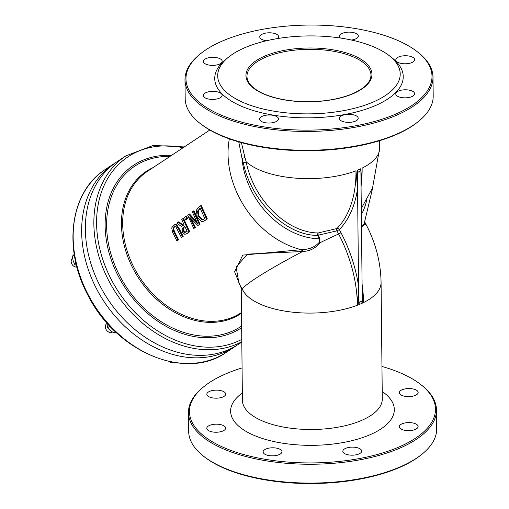 <?xml version="1.0" encoding="UTF-8"?>
<svg xmlns="http://www.w3.org/2000/svg" width="509" height="509" viewBox="0 0 509 509"><rect width="100%" height="100%" fill="white"/><g stroke="black" fill="none" stroke-linecap="round" stroke-linejoin="round"><path stroke-width="0.76" d="M174.676 226.403L173.919 226.747L175.821 226.81L181.458 237.525L182.489 236.774L178.373 228.541L175.879 224.946L173.302 225.188L171.718 227.968L172.736 232.638L176.871 240.865L177.908 240.114L173.747 231.843L172.92 228.916L174.326 226.505M174.625 226.435L173.626 228.611L174.453 231.538L178.608 239.809L176.871 240.865M177.908 240.114L178.608 239.809M181.458 237.525L182.489 236.774M173.951 224.813L176.585 224.641L179.079 228.236L183.189 236.469M187.649 215.142L193.821 228.522L194.788 227.822L189.749 217.292L197.912 225.544L199.375 224.482L193.242 211.076L192.275 211.782L197.46 223.381L188.82 214.295L187.649 215.142M199.375 224.482L197.912 225.544M193.242 211.076L193.961 210.771L200.082 224.176M194.788 227.822L193.821 228.522M191.32 219.01L195.488 227.517M188.82 214.295L189.533 213.984L196.487 221.46M206.616 219.207L200.54 205.782L198.739 207.093L196.391 210.204L197.199 217.05L201.519 221.485L203.524 221.288L207.322 218.902L204.198 220.995M200.54 205.782L201.252 205.471L207.322 218.902M201.545 219.735L198.287 216.287L197.517 211.178L200.101 208.124L204.79 218.456L203.021 219.595L201.545 219.735L203.46 219.379M197.517 211.178L198.224 210.866L198.994 215.981L202.251 219.43M200.164 208.283L198.224 210.866M176.763 223.044L182.025 226.938L182.286 232.015L184.665 234.235L186.129 234.038L189.017 232.021L182.814 218.654L181.777 219.404L184.023 224.825L182.839 225.684L178.112 222.064L176.763 223.044M186.154 232.021L184.684 232.479L183.291 231.086L182.718 228.687L184.703 226.308L187.178 231.277L186.154 232.021M184.773 226.467L183.418 228.382L183.997 230.781L185.912 232.187M182.718 228.687L183.418 228.382M184.684 232.479L185.384 232.174M182.814 218.654L183.526 218.342L189.717 231.716L186.313 233.936M189.017 232.021L189.717 231.716M178.112 222.064L178.824 221.759L183.272 225.175M184.614 217.349L185.651 219.971L187.611 218.749L186.905 219.061L185.868 216.44L184.614 217.349M185.868 216.44L186.58 216.128L187.611 218.749M185.651 219.971L186.905 219.061M238.759 141.89L241.991 158.337L243.321 162.855A1.985 0.458 162.9 0 0 246.184 161.786C253.17 198.51 285.854 232.645 318.22 232.969A1.985 0.554 -97.5 0 0 318.182 235.183L336.971 230.844L339.35 229.572A1.985 1.482 44.2 0 0 336.977 228.516L318.22 232.969A1.985 1.12 -88 0 0 317.61 235.451L319.353 238.785L319.207 242.367C315.039 246.973 309.459 249.378 302.454 249.582L242.755 255.117L234.592 271.73L241.241 288.139M364.31 223.699A1.985 1.826 177.4 0 0 364.482 224.055L364.431 223.476M361.485 227.338L364.482 224.603L364.482 224.055M364.094 224.081L361.473 225.958M361.072 185.231A109.492 69.644 -113.5 0 0 362.128 168.097L361.066 187.178L362.09 284.677L363.534 302.556A109.492 69.644 -113.5 0 0 362.084 284.2M361.066 187.178L360.875 168.695C359.742 172.723 358.571 173.232 357.363 170.222L357.553 188.705L355.982 170.769A69.943 29.866 179.4 0 1 260.239 170.292A69.943 29.866 179.4 0 1 246.184 161.786L244.893 157.3A1.985 0.496 164.4 0 1 241.991 158.337A74.906 57.434 -123.5 0 0 319.353 238.785L319.926 238.517L318.182 235.183L317.61 235.451C284.315 235.317 250.721 199.598 243.321 162.855M229.349 138.862A84.825 65.044 56.5 0 0 301.093 249.62L301.201 251.58L302.632 251.51C309.968 251.115 315.72 248.207 319.887 242.793L319.926 238.517M238.956 283.316L236.125 267.091L247.406 254.131L301.201 251.58M238.95 283.303L242.348 289.201A69.943 6.019 152.4 0 1 302.632 251.51L302.454 249.582M364.991 222.458L366.327 225.016C375.788 243.2 380.707 262.364 381.076 282.489L382.297 398.891A69.943 29.866 179.4 0 1 339.242 426.968A69.943 29.866 179.4 0 1 262.867 421.153A69.943 29.866 179.4 0 1 242.418 400.36L241.234 287.68M362.09 284.677L362.281 303.16A69.943 29.866 179.4 0 1 358.769 304.687C359.901 300.66 361.072 300.151 362.281 303.16M355.982 170.769A109.492 69.644 66.5 0 1 336.977 228.516A1.985 1.152 -110.2 0 0 336.971 230.844L338.625 234.006A109.492 69.644 66.5 0 1 357.388 305.228L358.578 286.204L358.769 304.687M241.807 342.067L238.486 344.262A109.626 84.061 -123.5 0 1 228.547 349.658A109.626 84.061 -123.5 0 1 103.963 293.025A109.626 84.061 -123.5 0 1 117.439 161.455L125.933 155.83A109.626 84.061 56.5 0 0 108.888 280.974A109.626 84.061 56.5 0 0 237.041 344.033A109.626 84.061 56.5 0 0 241.8 341.73M236.609 345.465A109.626 84.061 -123.5 0 1 234.77 346.724A109.626 84.061 -123.5 0 1 224.832 352.12A109.626 84.061 -123.5 0 1 100.248 295.487A109.626 84.061 -123.5 0 1 113.723 163.917A109.626 84.061 -123.5 0 1 115.6 162.715M244.893 157.3L241.406 142.635M242.341 392.865L240.153 394.64A81.847 34.949 -0.6 0 0 254.557 435.583A81.847 34.949 -0.6 0 0 361.377 437.994A81.847 34.949 -0.6 0 0 384.441 393.133L382.214 391.396M381.954 366.448A123.019 52.529 179.4 0 1 420.644 384.448A123.019 52.529 179.4 0 1 399.393 446.819A123.019 52.529 179.4 0 1 239.332 453.258A123.019 52.529 179.4 0 1 203.778 386.719A123.019 52.529 179.4 0 1 242.08 367.912M279.199 454.607A9.423 4.027 179.4 0 1 268.949 455.568A9.423 4.027 179.4 0 1 263.115 451.916A9.423 4.027 179.4 0 1 272.493 447.793A9.423 4.027 179.4 0 1 281.961 451.718A9.423 4.027 179.4 0 1 279.199 454.607M358.921 453.952A9.423 4.027 179.4 0 1 348.671 454.912A9.423 4.027 179.4 0 1 342.837 451.26A9.423 4.027 179.4 0 1 352.222 447.137A9.423 4.027 179.4 0 1 361.689 451.063A9.423 4.027 179.4 0 1 358.921 453.952M415.338 429.411A9.423 4.027 179.4 0 1 405.088 430.372A9.423 4.027 179.4 0 1 399.253 426.72A9.423 4.027 179.4 0 1 408.632 422.597A9.423 4.027 179.4 0 1 418.099 426.523A9.423 4.027 179.4 0 1 415.338 429.411M415.395 395.359A9.423 4.027 179.4 0 1 405.145 396.326A9.423 4.027 179.4 0 1 399.31 392.668A9.423 4.027 179.4 0 1 408.689 388.545A9.423 4.027 179.4 0 1 418.156 392.471A9.423 4.027 179.4 0 1 415.395 395.359M222.923 396.95A9.423 4.027 179.4 0 1 212.673 397.911A9.423 4.027 179.4 0 1 206.839 394.259A9.423 4.027 179.4 0 1 216.217 390.136A9.423 4.027 179.4 0 1 225.684 394.061A9.423 4.027 179.4 0 1 222.923 396.95M222.866 431.002A9.423 4.027 179.4 0 1 212.616 431.963A9.423 4.027 179.4 0 1 206.781 428.304A9.423 4.027 179.4 0 1 216.16 424.182A9.423 4.027 179.4 0 1 225.627 428.107A9.423 4.027 179.4 0 1 222.866 431.002M200.145 123.471L201.023 124.158A123.019 52.529 -0.6 0 0 396.123 134.643A123.019 52.529 -0.6 0 0 417.895 121.886L418.761 121.18A124.011 52.955 179.4 0 1 396.816 134.045A124.011 52.955 179.4 0 1 200.145 123.471A124.011 52.955 179.4 0 1 185.187 98.619L184.99 79.779A124.011 52.955 -0.6 0 0 309.548 131.43A124.011 52.955 -0.6 0 0 433 77.183A124.011 52.955 -0.6 0 0 418.042 52.332L417.157 51.644A123.019 52.529 179.4 0 1 309.536 130.113A123.019 52.529 179.4 0 1 200.292 53.916A123.019 52.529 179.4 0 1 222.064 41.159A123.019 52.529 179.4 0 1 417.157 51.644M244.371 102.99A91.27 38.977 -0.6 0 0 363.496 105.675A91.27 38.977 -0.6 0 0 389.213 55.646A91.27 38.977 -0.6 0 0 308.549 35.923A91.27 38.977 -0.6 0 0 228.312 57.332A91.27 38.977 -0.6 0 0 244.371 102.99M203.632 456.274L204.51 456.961A123.019 52.529 -0.6 0 0 313.232 483.55A123.019 52.529 -0.6 0 0 421.376 454.69L422.247 453.983A124.011 52.955 179.4 0 1 313.232 483.079A124.011 52.955 179.4 0 1 203.632 456.274A124.011 52.955 179.4 0 1 188.667 431.422L188.47 412.583A124.011 52.955 -0.6 0 0 265.24 460.658A124.011 52.955 -0.6 0 0 400.099 448.009A124.011 52.955 -0.6 0 0 436.48 409.987A124.011 52.955 -0.6 0 0 421.522 385.135L420.644 384.448M228.312 57.332L225.71 59.451A94.248 40.243 -0.6 0 0 242.297 106.597A94.248 40.243 -0.6 0 0 365.303 109.371A94.248 40.243 -0.6 0 0 391.86 57.708L389.213 55.646M219.379 98.192A9.423 4.027 -0.6 0 0 222.147 95.304A9.423 4.027 -0.6 0 0 212.679 91.378A9.423 4.027 -0.6 0 0 203.295 95.501A9.423 4.027 -0.6 0 0 209.129 99.153A9.423 4.027 -0.6 0 0 219.379 98.192M219.436 64.147A9.423 4.027 -0.6 0 0 222.198 61.258A9.423 4.027 -0.6 0 0 212.737 57.332A9.423 4.027 -0.6 0 0 203.352 61.455A9.423 4.027 -0.6 0 0 209.186 65.107A9.423 4.027 -0.6 0 0 219.436 64.147M277.602 38.557A9.423 4.027 -0.6 0 0 278.614 36.718A9.423 4.027 -0.6 0 0 269.146 32.792A9.423 4.027 -0.6 0 0 259.768 36.915A9.423 4.027 -0.6 0 0 266.665 40.714M351.382 40.02A9.423 4.027 -0.6 0 0 355.575 38.951A9.423 4.027 -0.6 0 0 358.336 36.056A9.423 4.027 -0.6 0 0 348.875 32.131A9.423 4.027 -0.6 0 0 339.49 36.254A9.423 4.027 -0.6 0 0 340.508 38.048M411.908 62.556A9.423 4.027 -0.6 0 0 414.67 59.668A9.423 4.027 -0.6 0 0 405.209 55.742A9.423 4.027 -0.6 0 0 395.824 59.865A9.423 4.027 -0.6 0 0 401.658 63.517A9.423 4.027 -0.6 0 0 411.908 62.556M411.851 96.602A9.423 4.027 -0.6 0 0 414.619 93.713A9.423 4.027 -0.6 0 0 405.151 89.788A9.423 4.027 -0.6 0 0 395.767 93.91A9.423 4.027 -0.6 0 0 401.601 97.563A9.423 4.027 -0.6 0 0 411.851 96.602M355.435 121.142A9.423 4.027 -0.6 0 0 358.202 118.253A9.423 4.027 -0.6 0 0 348.735 114.328A9.423 4.027 -0.6 0 0 339.35 118.451A9.423 4.027 -0.6 0 0 345.185 122.103A9.423 4.027 -0.6 0 0 355.435 121.142M275.713 121.804A9.423 4.027 -0.6 0 0 278.48 118.915A9.423 4.027 -0.6 0 0 269.013 114.989A9.423 4.027 -0.6 0 0 259.628 119.112A9.423 4.027 -0.6 0 0 265.463 122.764A9.423 4.027 -0.6 0 0 275.713 121.804M76.91 267.04A4.963 3.805 -123.5 0 1 71.775 263.847A4.963 3.805 -123.5 0 1 72.602 258.317M112.234 331.963A4.963 3.805 -123.5 0 1 111.802 332.199A4.963 3.805 -123.5 0 1 106.165 329.635A4.963 3.805 -123.5 0 1 106.769 323.679L106.935 323.578M173.028 362.293A4.963 3.805 -123.5 0 1 172.996 362.306A4.963 3.805 -123.5 0 1 168.829 361.454M203.778 386.719L202.906 387.425A124.011 52.955 -0.6 0 0 188.47 412.583M436.48 409.987L436.677 428.826A124.011 52.955 179.4 0 1 422.247 453.983M433 77.183L433.197 96.023A124.011 52.955 179.4 0 1 418.761 121.18M200.292 53.916L199.426 54.622A124.011 52.955 -0.6 0 0 184.99 79.779M357.553 188.705L358.578 286.204A111.471 70.904 -113.5 0 0 340.998 232.734L339.35 229.572A111.471 70.904 -113.5 0 0 357.553 188.705M173.098 362.306L174.218 362.497M106.928 322.859L107.501 327.764L110.383 330.627L113.978 333.013L115.969 332.224M113.978 333.013L115.638 331.913M107.501 327.764L109.925 326.161M74.384 254.233L72.323 256.256L73.092 260.5L74.575 264.266L76.535 265.583M74.575 264.266L75.987 263.331M72.323 256.256L74.327 254.926M172.92 228.916L173.626 228.611M173.747 231.843L174.453 231.538M178.373 228.541L179.079 228.236M175.879 224.946L176.585 224.641M204.853 220.492L205.553 220.187M198.287 216.287L198.994 215.981M199.312 208.696L200.024 208.391M183.794 226.969L184.5 226.664M183.291 231.086L183.997 230.781M187.019 233.478L187.719 233.173M241.495 312.526L241.164 312.749A84.825 65.044 -123.5 0 1 233.472 316.922A84.825 65.044 -123.5 0 1 134.312 268.128A84.825 65.044 -123.5 0 1 147.502 171.298L209.823 130.03M364.221 223.858A1.985 1.851 -176.5 0 0 364.482 224.603A69.943 6.019 152.4 0 1 366.327 225.016M381.076 282.489A69.943 29.866 179.4 0 1 363.534 302.556M379.593 140.694L379.669 148.03A69.943 29.866 179.4 0 1 362.128 168.097M319.207 242.367A1.985 0.573 -153.3 0 0 319.887 242.793A69.943 6.019 152.4 0 1 338.625 234.006L340.998 232.734M357.388 305.228A69.943 29.866 179.4 0 1 261.645 304.751A69.943 29.866 179.4 0 1 242.348 289.201M241.781 339.363A107.641 82.541 -123.5 0 1 111.356 279.664A107.641 82.541 -123.5 0 1 106.527 180.587A107.641 82.541 -123.5 0 1 183.062 147.75M171.495 155.41A97.55 74.804 56.5 0 0 113.545 265.883A97.55 74.804 56.5 0 0 241.654 327.681M88.184 294.686A109.626 84.061 -123.5 0 1 105.229 169.542C70.191 191.473 62.537 248.449 87.828 294.997C115.893 351.986 185.912 381.349 226.276 352.349A109.626 84.061 -123.5 0 1 216.338 357.744A109.626 84.061 -123.5 0 1 88.184 294.686M360.875 168.695A69.943 29.866 179.4 0 1 357.363 170.222M241.641 326.002A96.15 73.729 -123.5 0 1 123.223 282.043A96.15 73.729 -123.5 0 1 143.468 161.429A96.15 73.729 -123.5 0 1 169.942 156.435M153.107 167.582A85.404 65.489 56.5 0 0 133.148 268.809A85.404 65.489 56.5 0 0 241.501 313.207M366.703 200.164A74.906 57.434 -123.5 0 1 361.352 214.633M264.381 94.286A62.995 26.901 -0.6 0 0 369.795 81.351A62.995 26.901 -0.6 0 0 292.694 49.042A62.995 26.901 -0.6 0 0 264.381 94.286M246.96 76.439A62.009 26.474 179.4 0 1 308.689 49.316A62.009 26.474 179.4 0 1 370.966 75.141C370.864 82.566 364.005 89.069 350.389 94.642C337.893 99.35 323.361 101.711 306.787 101.705C290.435 101.507 276.432 99.026 264.775 94.267C253.075 89.126 247.139 83.183 246.96 76.439M203.524 221.288L204.224 220.982M185.925 234.134L186.625 233.828M364.209 223.546L364.081 224.106M379.669 148.03L372.543 187.948L361.288 208.569M184.296 146.936L153.215 145.44L125.933 155.83M113.723 163.917L105.229 169.542M234.77 346.724L226.276 352.349M372.855 187.147L364.075 224.106"/></g></svg>
